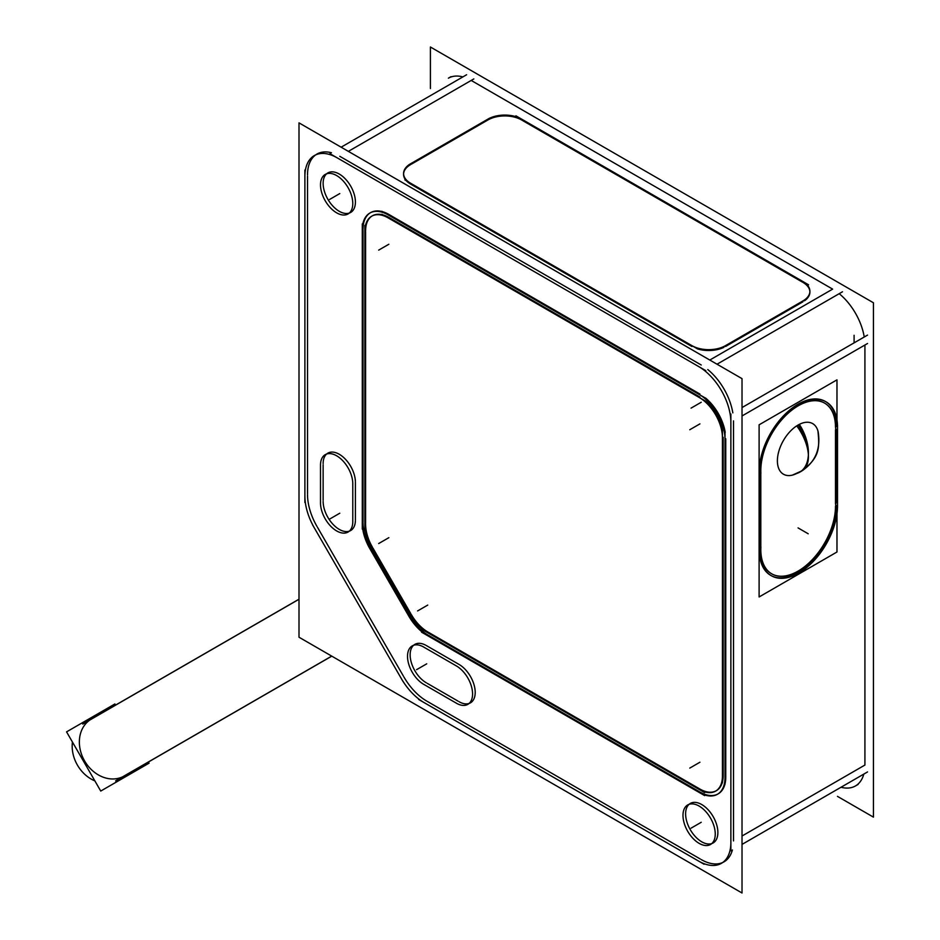 <?xml version="1.0" encoding="UTF-8"?>
<svg xmlns="http://www.w3.org/2000/svg" width="940" height="940" viewBox="0 0 940 940"><rect width="100%" height="100%" fill="white"/><g stroke="black" fill="none" stroke-linecap="round" stroke-linejoin="round"><path stroke-width="1.41" d="M700.206 858.96L427.465 701.499L700.206 858.96M403.918 676.988A45.637 26.355 -120 0 0 426.737 701.076A45.637 26.355 -120 0 1 403.918 676.988M403.389 676.083L317.497 527.305L403.389 676.083M307.521 494.593A45.637 26.355 -120 0 0 316.968 526.4A45.637 26.355 -120 0 1 307.521 494.593M307.521 493.747L307.521 176.133L307.521 493.747M315.699 154.877A45.637 26.355 -120 0 0 307.521 174.946A45.637 26.355 -120 0 1 331.468 152.762A45.637 26.355 -120 0 0 316.968 154.054M339.787 156.31L701.228 364.99L339.787 156.31M732.824 412.872A45.637 26.355 -120 0 0 707.785 369.549A45.637 26.355 -120 0 1 732.824 412.872M733.505 420.885L733.505 840.924L733.505 420.885M724.047 861.816A45.637 26.355 -120 0 0 732.389 849.971A45.637 26.355 -120 0 1 701.228 859.559A45.637 26.355 -120 0 0 722.695 862.509M690.336 803.43A22.819 13.172 60 0 1 707.926 809.54A22.819 13.172 60 0 1 717.878 832.499A22.819 13.172 60 0 1 713.155 842.945A22.819 13.172 60 0 1 695.577 836.835A22.819 13.172 60 0 1 685.613 813.875A22.819 13.172 60 0 1 689.102 804.311M327.86 453.151A22.819 13.172 60 0 1 345.109 458.908A22.819 13.172 60 0 1 355.39 481.374A22.819 13.172 60 0 0 338.905 454.067A22.819 13.172 60 0 0 323.137 463.596A22.819 13.172 60 0 1 326.627 454.032M323.137 500.315L323.137 464.795L323.137 500.315M355.39 520.948A22.819 13.172 60 0 1 350.679 530.536A22.819 13.172 60 0 1 333.101 524.414A22.819 13.172 60 0 1 323.137 501.455A22.819 13.172 60 0 0 338.894 529.173A22.819 13.172 60 0 0 355.39 520.948M355.414 482.22L355.414 520.079L355.414 482.22M426.278 645.51L459.061 664.439L426.278 645.51M426.278 682.781A22.819 13.172 60 0 1 411.368 662.665A22.819 13.172 60 0 1 414.869 644.382A22.819 13.172 60 0 1 425.514 645.099A22.819 13.172 60 0 0 410.146 655.274A22.819 13.172 60 0 0 426.278 682.781M458.015 701.111L427.254 683.345L458.015 701.111M469.084 703.461A22.819 13.172 60 0 1 459.061 701.71A22.819 13.172 60 0 0 475.194 692.803A22.819 13.172 60 0 0 459.789 664.886A22.819 13.172 60 0 1 474.113 685.025A22.819 13.172 60 0 1 470.47 702.838M327.86 172.913A22.819 13.172 60 0 1 345.45 179.035A22.819 13.172 60 0 1 355.414 201.994A22.819 13.172 60 0 1 350.679 212.44A22.819 13.172 60 0 1 333.101 206.33A22.819 13.172 60 0 1 323.137 183.371A22.819 13.172 60 0 1 326.627 173.806M725.21 432.318A36.507 21.08 -120 0 0 705.541 397.996A36.507 21.08 -120 0 1 725.21 432.318M370.219 212.851A36.507 21.08 -120 0 0 363.028 229.348A36.507 21.08 -120 0 1 388.843 214.438L699.936 394.048L388.843 214.438A36.507 21.08 -120 0 0 370.583 212.64M363.028 230.3L363.028 521.935L363.028 230.3M363.028 522.781A36.507 21.08 -120 0 0 370.583 548.22A36.507 21.08 -120 0 1 363.028 522.781M371.112 549.136L408.971 614.713L371.112 549.136M409.499 615.618A36.507 21.08 -120 0 0 427.747 634.888A36.507 21.08 -120 0 1 409.499 615.618M428.487 635.311L699.113 791.562L428.487 635.311M718.195 793.842A36.507 21.08 -120 0 0 725.762 777.133A36.507 21.08 -120 0 1 699.936 792.032A36.507 21.08 -120 0 0 717.819 794.053M725.762 777.133L725.762 438.769L725.762 777.133M858.091 784.43L855.459 785.946A45.637 26.355 -120 0 0 863.801 774.102A45.637 26.355 -120 0 1 841.018 787.25M864.918 345.015L864.918 765.054L742.024 836.013L864.918 765.054L864.918 345.015L742.024 415.962L864.918 345.015M759.32 471.269L759.32 550.264L759.32 471.269M825.426 401.474A54.767 31.619 120 0 0 783.854 415.504A54.767 31.619 120 0 0 759.344 469.695A54.767 31.619 120 0 1 798.718 403.812A54.767 31.619 120 0 1 836.776 426.548A54.767 31.619 120 0 0 825.802 401.697M836.776 502.829L836.776 429.439L836.776 502.829M759.344 551.862A54.767 31.619 120 0 0 770.659 575.339A54.767 31.619 120 0 0 812.865 560.663A54.767 31.619 120 0 0 836.776 505.544A54.767 31.619 120 0 1 798.741 572.213A54.767 31.619 120 0 1 759.344 551.862M864.236 337.002A45.637 26.355 -120 0 0 839.197 293.68A45.637 26.355 -120 0 1 864.236 337.002M471.199 80.441L832.64 289.12L709.794 360.044L832.64 289.12L471.199 80.441L348.352 151.363L471.199 80.441M809.904 292.105A23.735 13.7 180 0 1 804.499 300.8A23.735 13.7 180 0 0 802.948 282.411A23.735 13.7 180 0 1 809.892 291.67M725.504 346.507L802.948 301.787L725.504 346.507M697.562 348.916A23.735 13.7 180 0 0 723.953 347.318A23.735 13.7 180 0 1 697.562 348.916L404.905 179.928M403.589 173.924A23.735 13.7 180 0 1 410.533 164.653A23.735 13.7 180 0 0 410.533 184.04L691.934 346.507L410.533 184.04A23.735 13.7 180 0 1 403.577 174.346M487.261 120.355L411.285 164.218L487.261 120.355M487.978 119.944A23.735 13.7 180 0 1 521.547 119.944A23.735 13.7 180 0 0 487.978 119.944M802.196 281.976L522.264 120.355L802.196 281.976M462.88 76.904A45.637 26.355 -120 0 0 448.38 78.185L451.012 76.669M699.184 788.625L428.476 632.326L699.184 788.625M411.321 614.56A32.865 18.976 -120 0 0 427.747 631.903A32.865 18.976 -120 0 1 411.321 614.56M410.792 613.655L372.933 548.079L410.792 613.655M365.601 524.273A32.865 18.976 -120 0 0 372.416 547.174A32.865 18.976 -120 0 1 365.601 524.273M365.601 523.427L365.601 231.71L365.601 523.427M372.04 216.012A32.865 18.976 -120 0 0 365.601 230.841A32.865 18.976 -120 0 1 388.843 217.422L699.936 397.032L388.843 217.422A32.865 18.976 -120 0 0 372.416 215.8M722.578 430.861A32.865 18.976 -120 0 0 705.493 401.016A32.865 18.976 -120 0 1 722.578 430.861M715.998 790.893A32.865 18.976 -120 0 1 699.936 789.059A32.865 18.976 -120 0 0 723.177 775.641L723.177 437.276L723.177 775.641A32.865 18.976 -120 0 1 716.374 790.681M760.613 470.517L760.613 549.524L760.613 470.517M824.521 403.06A52.946 30.562 120 0 0 784.348 416.596A52.946 30.562 120 0 0 760.636 468.954A52.946 30.562 120 0 1 798.718 405.305A52.946 30.562 120 0 1 835.484 427.289A52.946 30.562 120 0 0 824.615 403.119M771.681 573.811A52.946 30.562 120 0 0 812.442 559.5A52.946 30.562 120 0 0 835.484 506.296A52.946 30.562 120 0 1 798.741 570.721A52.946 30.562 120 0 1 760.636 551.11A52.946 30.562 120 0 0 771.576 573.753M835.484 503.664L835.484 430.097L835.484 503.664M793.407 474.829A29.21 16.861 -60 0 1 777.521 458.062A29.21 16.861 -60 0 1 798.048 425.056A29.21 16.861 -60 0 1 818.176 431.93C820.937 449.32 815.156 462.539 800.809 471.586M124.245 775.97A32.865 26.825 60 0 1 84.588 760.93A32.865 26.825 60 0 1 91.392 719.053L299.002 599.191L91.392 719.053A32.865 26.825 60 0 0 84.588 760.93A32.865 26.825 60 0 0 124.245 775.97L331.785 656.144M742.024 893L742.024 378.644L299.002 122.87L299.002 637.226L299.002 122.87L742.024 378.644L742.024 893L299.002 637.226L742.024 893M704.095 864.248L418.617 699.431M730.862 841.265A45.637 26.355 60 0 1 721.427 863.331A45.637 26.355 60 0 1 697.586 860.476M742.024 407.561L867.538 335.098M730.874 414L730.874 850.841M742.024 844.402L867.538 771.94M697.586 365.942A45.637 26.355 60 0 1 730.862 423.564M341.126 147.192L466.604 74.754M329.928 153.655L705.834 370.677M717.02 364.215L842.499 291.776M304.901 177.637A45.637 26.355 60 0 1 314.336 155.57A45.637 26.355 60 0 1 338.177 158.437M304.889 502.501L304.889 170.07M314.877 528.821A45.637 26.355 60 0 1 304.901 495.251M403.025 681.524L312.597 524.896M424.845 703.014A45.637 26.355 60 0 1 400.769 677.599M837.446 796.356L873.436 817.13L873.436 302.774L430.403 47L430.403 88.56M715.223 835.178A22.819 13.172 -120 0 0 705.764 811.561A22.819 13.172 -120 0 0 687.704 804.945A22.819 13.172 -120 0 0 683.016 816.578M683.016 814.24A22.819 13.172 -120 0 0 692.475 837.857A22.819 13.172 -120 0 0 710.534 844.473A22.819 13.172 -120 0 0 715.223 832.828M352.747 484.887A22.819 13.172 -120 0 0 343.288 461.281A22.819 13.172 -120 0 0 325.24 454.666A22.819 13.172 -120 0 0 320.54 466.299M352.782 482.89L352.782 522.464M320.54 501.819A22.819 13.172 -120 0 0 329.999 525.437A22.819 13.172 -120 0 0 348.059 532.052A22.819 13.172 -120 0 0 352.747 520.408M320.505 503.828L320.505 464.254M422.906 646.602L457.181 666.389M455.418 702.603A22.819 13.172 -120 0 0 467.85 704.354A22.819 13.172 -120 0 0 471.14 685.413A22.819 13.172 -120 0 0 455.418 665.414M457.181 703.649L422.906 683.874M424.657 647.648A22.819 13.172 -120 0 0 412.237 645.898A22.819 13.172 -120 0 0 408.947 664.839A22.819 13.172 -120 0 0 424.657 684.849M352.747 204.662A22.819 13.172 -120 0 0 343.288 181.056A22.819 13.172 -120 0 0 325.24 174.441A22.819 13.172 -120 0 0 320.54 186.073M320.54 183.735A22.819 13.172 -120 0 0 329.999 207.341A22.819 13.172 -120 0 0 348.059 213.956A22.819 13.172 -120 0 0 352.747 202.323M854.096 342.865L854.096 335.286M808.576 284.808L515.919 115.832M802.196 301.352A23.735 13.7 0 0 0 809.904 291.247A23.735 13.7 0 0 0 802.196 281.13M723.953 346.543L804.499 300.036M691.217 345.215A23.735 13.7 0 0 0 726.221 345.215M411.285 163.384A23.735 13.7 0 0 0 403.577 173.489A23.735 13.7 0 0 0 411.285 183.594M489.529 118.193L408.982 164.7M522.264 119.521A23.735 13.7 0 0 0 487.261 119.521M837.434 503.217A54.767 31.619 -60 0 1 814.721 559.888A54.767 31.619 -60 0 1 771.399 575.762A54.767 31.619 -60 0 1 760.143 547.844M837.516 507.553L837.516 425.397M760.143 474.453A54.767 31.619 -60 0 1 782.856 417.783A54.767 31.619 -60 0 1 826.166 401.909A54.767 31.619 -60 0 1 837.434 429.827M760.061 470.118L760.061 552.274M704.648 792.62L421.566 629.189M722.425 775.206A32.865 18.976 60 0 1 715.634 791.104A32.865 18.976 60 0 1 698.455 789.036M722.437 430.943L722.437 782.832M698.455 397.044A32.865 18.976 60 0 1 722.425 438.557M381.875 214.261L705.423 401.051M364.873 232.133A32.865 18.976 60 0 1 371.676 216.224A32.865 18.976 60 0 1 388.843 218.292M364.861 530.571L364.861 225.4M372.205 548.502A32.865 18.976 60 0 1 364.873 523.85M411.356 616.334L370.889 546.246M427.747 632.749A32.865 18.976 60 0 1 410.063 614.079M698.385 394.024A36.507 21.08 60 0 1 724.999 440.132M725.01 784.324L725.01 432.435M724.999 776.616A36.507 21.08 60 0 1 717.455 794.277A36.507 21.08 60 0 1 698.385 791.985M421.566 632.173L704.648 795.604M427.747 635.734A36.507 21.08 60 0 1 408.242 615.136M369.068 547.303L409.535 617.392M370.372 549.559A36.507 21.08 60 0 1 362.288 522.358M362.288 223.908L362.288 529.079M362.299 230.723A36.507 21.08 60 0 1 369.843 213.063A36.507 21.08 60 0 1 388.913 215.354M705.423 398.078L381.875 211.277M760.812 469.06L760.812 551.216M835.613 430.168A52.946 30.562 120 0 0 824.721 403.178A52.946 30.562 120 0 0 782.844 418.523A52.946 30.562 120 0 0 760.895 473.314M836.976 513.698L836.976 552.003L759.109 596.959L759.109 424.81L836.976 379.854L836.976 419.875M835.684 507.988L835.684 425.832M760.895 546.88A52.946 30.562 120 0 0 771.787 573.87A52.946 30.562 120 0 0 813.652 558.524A52.946 30.562 120 0 0 835.613 503.746M792.479 475.099L802.455 470.576A36.507 19.717 57 0 0 808.377 454.866A36.507 21.08 -120 0 0 798.048 425.056A36.507 21.08 60 0 1 808.377 454.866A36.507 21.08 -120 0 0 798.048 425.056A29.21 16.861 -60 0 0 777.392 460.835A29.21 16.861 -60 0 0 798.048 472.761A36.507 21.08 -120 0 0 808.377 454.866A36.507 22.36 -116.8 0 0 799.341 424.351M796.744 425.855A36.507 19.717 -123 0 1 808.377 454.866A36.507 22.36 63.2 0 1 799.012 472.562A36.507 22.36 63.2 0 1 796.345 473.572M148.414 762.023L149.072 763.151L100.745 791.057L66.564 731.872L114.903 703.966L115.55 705.106M94.87 780.893A32.865 26.825 -120 0 1 72.439 742.036M82.779 724.106L299.002 599.262M115.573 780.905L331.714 656.108M685.613 813.875A22.819 13.172 60 0 1 701.745 804.558A22.819 13.172 60 0 1 717.878 832.499A22.819 13.172 60 0 1 701.745 841.817A22.819 13.172 60 0 1 685.613 813.875M323.137 183.371A22.819 13.172 60 0 1 339.27 174.053A22.819 13.172 60 0 1 355.414 201.994A22.819 13.172 60 0 1 339.27 211.312A22.819 13.172 60 0 1 323.137 183.371M701.228 822.289L691.065 828.164M701.228 402.25L691.065 408.125M867.538 343.5L742.024 415.962M339.787 193.57L329.623 199.445M473.831 78.925L348.352 151.363M339.787 513.216L329.623 519.091M426.737 663.816L416.573 669.68M798.048 527.904L808.212 533.779M699.936 762.223L689.772 768.098L699.936 762.223M699.936 423.87L689.772 429.733L699.936 423.87M388.843 244.259L378.679 250.122L388.843 244.259M388.843 537.68L378.679 543.555L388.843 537.68M427.747 605.078L417.583 610.941L427.747 605.078M299.002 599.191L91.392 719.053M799.012 472.562C820.42 458.603 819.539 447.616 817.941 430.99"/></g></svg>
